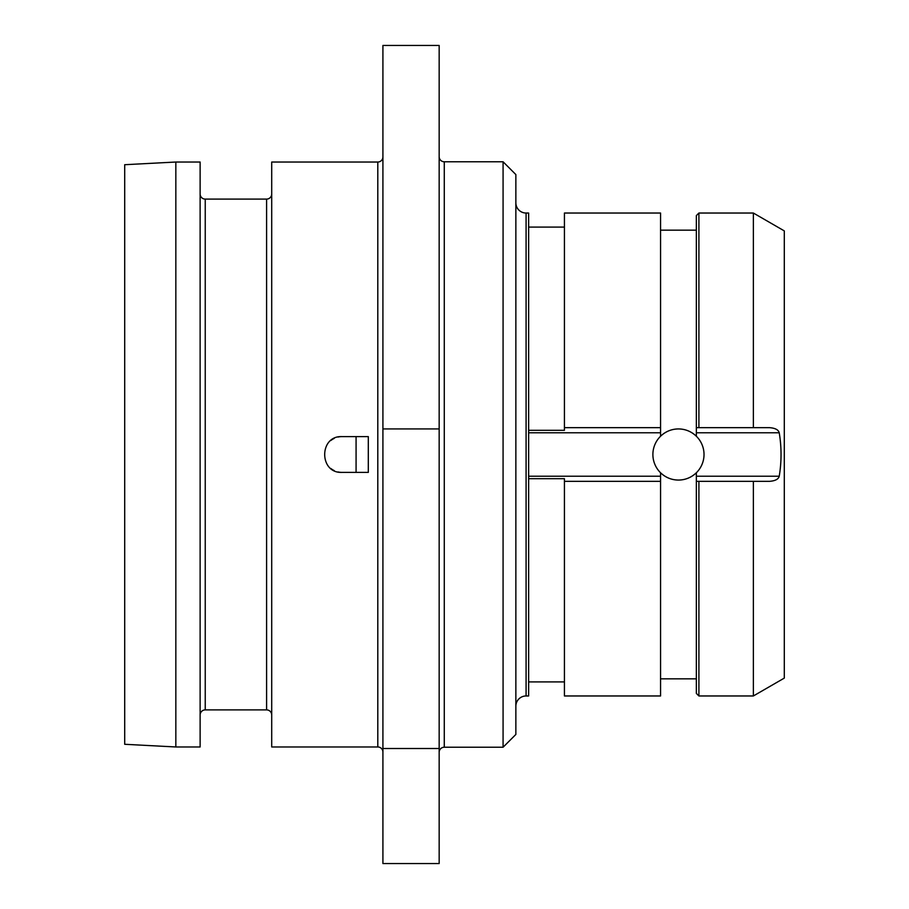 <?xml version="1.0" encoding="UTF-8"?>
<svg xmlns="http://www.w3.org/2000/svg" width="909" height="909" viewBox="0 0 909 909"><rect width="100%" height="100%" fill="white"/><g stroke="black" fill="none" stroke-linecap="round" stroke-linejoin="round"><path stroke-width="1.36" d="M124.703 164.711L124.703 744.289L175.835 746.971L175.835 162.029L124.703 164.711M175.835 746.971L200.128 746.971L200.128 162.029L175.835 162.029M200.128 715.008A5.113 5.113 0 0 1 205.241 709.895L266.598 709.895L266.598 199.094L205.241 199.094L205.241 709.895M200.128 193.992A5.113 5.113 0 0 0 205.241 199.094M271.711 715.008A5.113 5.113 0 0 0 266.598 709.895M271.711 193.992A5.113 5.113 0 0 1 266.598 199.094M382.916 156.916A5.113 5.113 0 0 1 377.803 162.029L271.711 162.029L271.711 746.971L377.803 746.971A5.113 5.113 0 0 1 382.916 752.084M338.034 437.047A17.896 17.896 0 0 1 342.011 436.604L368.304 436.604L368.304 472.396L342.011 472.396A17.896 17.896 0 0 1 338.034 471.953M342.011 436.604C318.923 435.502 318.923 473.498 342.011 472.396M382.916 428.934L382.916 45.45L439.161 45.45L439.161 863.55L382.916 863.55L382.916 428.934L439.161 428.934M439.161 752.334A5.113 5.113 0 0 1 444.274 747.221L503.075 747.221L503.075 161.779L444.274 161.779L444.274 747.221M439.161 156.666A5.113 5.113 0 0 0 444.274 161.779M503.075 161.768L515.857 174.562L515.857 734.449L503.075 747.232M515.857 202.809A10.226 10.226 0 0 0 526.084 213.036L526.084 695.964A10.226 10.226 0 0 0 515.857 706.191M526.084 695.964L528.64 695.964L528.64 213.036L526.084 213.036M528.64 430.309L564.432 430.309L564.432 213.036L660.559 213.036L660.559 427.65M528.64 478.691L564.432 478.691L564.432 481.338L660.559 481.338L660.559 472.76A25.566 25.566 0 0 0 678.455 480.066C671.558 479.975 665.593 477.543 660.559 472.76A25.566 25.566 0 0 1 660.559 436.24L660.559 427.662L564.432 427.662M660.559 481.338L660.559 695.964L564.432 695.964L564.432 481.35M660.559 436.24C665.593 431.457 671.558 429.025 678.455 428.934C685.352 429.025 691.317 431.457 696.351 436.24A25.566 25.566 0 0 0 660.559 436.24M696.351 427.65L696.351 215.592L698.907 213.036L753.368 213.036L784.297 230.897L784.297 678.103L753.368 695.964L753.368 481.338L769.48 481.338L698.907 481.338L698.907 695.964L696.351 693.408L696.351 472.76C691.317 477.543 685.352 479.975 678.455 480.066A25.566 25.566 0 0 0 696.351 436.24L696.351 427.662L698.907 427.662L696.351 427.662M769.48 427.662L753.368 427.662L769.48 427.662C775.207 428.082 778.456 429.787 779.229 432.775C781.638 447.262 781.638 461.749 779.229 476.225L696.351 476.225M753.368 213.036L753.368 427.65M769.48 481.338C775.207 480.918 778.456 479.213 779.229 476.225M698.907 481.338L696.351 481.338L698.907 481.338M698.907 213.036L698.907 427.65M698.907 427.662L753.368 427.662M334.251 470.623A17.896 17.896 0 0 1 330.853 468.499M330.853 440.501A17.896 17.896 0 0 1 334.251 438.377M356.078 472.396L356.078 436.604M377.803 162.029L377.803 746.971M382.916 748.505L439.161 748.505M660.559 476.225L528.64 476.225M779.229 432.775L696.351 432.775M660.559 432.775L528.64 432.775M528.64 681.909L564.432 681.909M528.64 227.091L564.432 227.091M660.559 678.841L696.351 678.841M660.559 230.159L696.351 230.159M698.907 695.964L753.368 695.964"/></g></svg>
